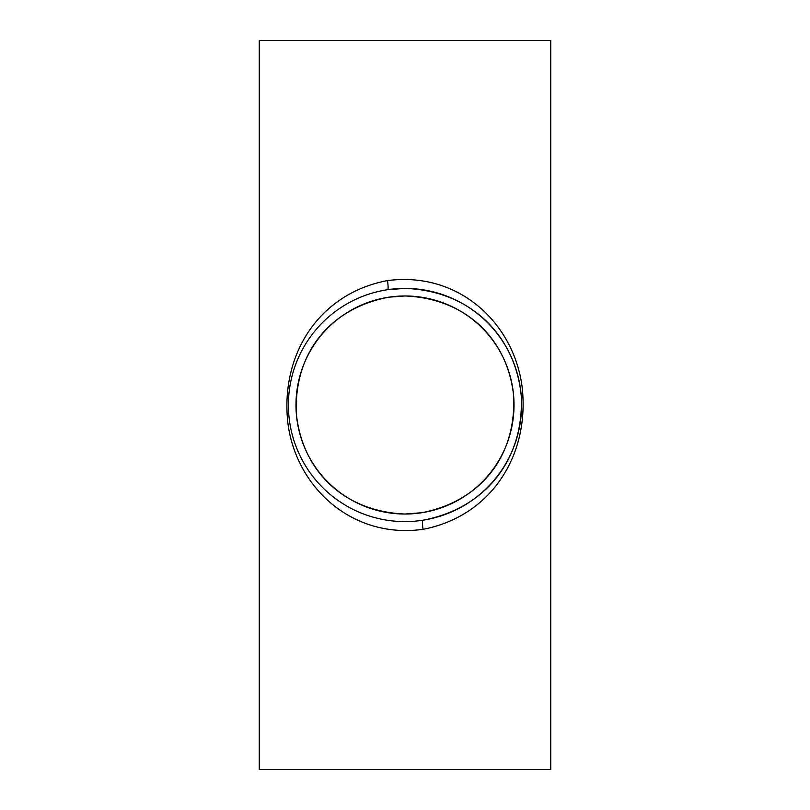 <?xml version="1.0" encoding="UTF-8"?>
<svg xmlns="http://www.w3.org/2000/svg" width="810" height="810" viewBox="0 0 810 810"><rect width="100%" height="100%" fill="white"/><g stroke="black" fill="none" stroke-linecap="round" stroke-linejoin="round"><path stroke-width="1.21" d="M421.635 512.75C479.722 501.542 516.173 457.498 513.692 396.404C508.002 339.673 466.509 298.363 405 295.974L388.861 297.169C330.541 308.195 294.212 352.016 296.257 412.897C301.725 470.033 343.156 511.606 405 514.026A109.026 109.026 0 0 0 514.026 405A109.026 109.026 0 0 0 405 295.974A109.026 109.026 0 0 0 295.974 405A109.026 109.026 0 0 0 405 514.026L421.635 512.75M405 521.599A116.599 116.599 0 0 0 521.599 405A116.599 116.599 0 0 0 405 288.4A116.599 116.599 0 0 0 288.4 405A116.599 116.599 0 0 0 405 521.599L413.9 521.265M423.063 529.315C351.601 539.298 295.63 486.526 287.833 422.638C280.23 353.15 320.102 293.22 387.484 280.604C459.392 271.147 514.158 323.798 522.146 387.22C529.922 456.526 489.989 516.517 423.063 529.315A9.183 1.124 81.2 0 1 422.8 520.233C484.501 508.71 524.202 460.536 521.245 395.908C515.433 335.421 470.337 290.618 405 288.4L387.737 289.686A9.183 1.093 -98.5 0 0 387.484 280.604M550.749 769.5L259.251 769.5L259.251 40.5L550.749 40.5L550.749 769.5"/></g></svg>

